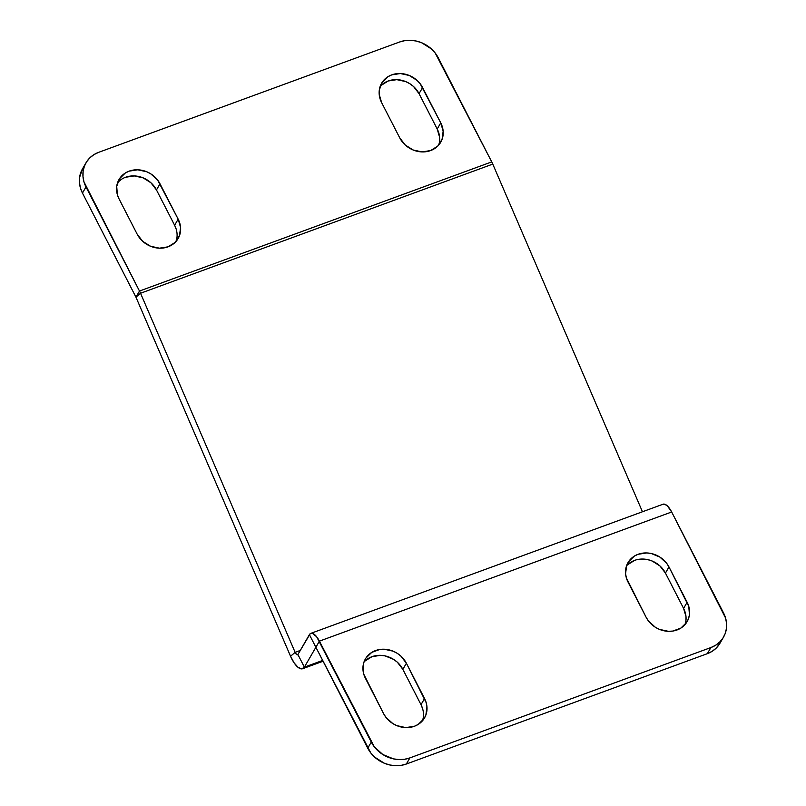<?xml version="1.0" encoding="UTF-8"?>
<svg xmlns="http://www.w3.org/2000/svg" width="806" height="806" viewBox="0 0 806 806"><rect width="100%" height="100%" fill="white"/><g stroke="black" fill="none" stroke-linecap="round" stroke-linejoin="round"><path stroke-width="1.21" d="M439.522 141.463L439.623 137.282L437.205 128.98L440.751 122.865A23.656 20.785 -149.9 0 1 440.731 142.229A23.656 20.785 -149.9 0 1 430.626 150.571A23.656 20.785 -149.9 0 1 399.756 137.897L405.287 145.05L413.095 149.966L421.991 151.911L430.626 150.571L437.678 146.158L442.081 139.347L443.159 131.166L440.751 122.865L420.178 83.753L417.065 80.388L409.257 75.472L400.36 73.537L391.726 74.867L387.928 76.721L382.084 82.444L379.294 90.091L379.193 94.272L381.601 102.574L399.756 137.897L381.601 102.574A23.656 20.785 -149.9 0 1 381.621 83.209A23.656 20.785 -149.9 0 1 402.113 73.658A23.656 20.785 -149.9 0 1 422.596 87.542L419.049 93.657L413.528 86.504L409.841 83.713L405.72 81.587L396.814 79.653L388.19 80.993L381.137 85.396M685.906 620.882L686.007 616.691L683.589 608.399L687.135 602.284A23.656 20.785 -149.9 0 1 687.115 621.638A23.656 20.785 -149.9 0 1 677.01 629.98A23.656 20.785 -149.9 0 1 646.14 617.305L648.558 621.104L655.359 627.259L659.479 629.385L668.375 631.32L672.819 631.058L680.808 628.126L686.652 622.403L688.465 618.756L689.442 614.766L688.767 606.364L668.98 566.95L666.562 563.162L659.761 557.006L651.248 553.51L646.744 552.946L638.11 554.286L634.312 556.14L628.468 561.863L626.655 565.51L625.577 573.691L626.363 577.902L646.14 617.305L627.985 581.982A23.656 20.785 -149.9 0 1 628.005 562.618A23.656 20.785 -149.9 0 1 648.498 553.067A23.656 20.785 -149.9 0 1 668.98 566.95L665.444 573.076L659.913 565.923L652.104 560.996L647.702 559.626L638.765 559.324M422.636 708.756L421.004 704.676L424.55 698.55A23.656 20.785 -149.9 0 1 424.53 717.914A23.656 20.785 -149.9 0 1 414.425 726.256A23.656 20.785 -149.9 0 1 383.555 713.582L385.973 717.38L392.774 723.526L396.895 725.652L405.791 727.596L414.425 726.256L418.223 724.403L424.067 718.68L425.88 715.033L426.958 706.852L426.173 702.641L406.395 663.227L400.864 656.074L397.177 653.283L393.056 651.157L384.16 649.223L379.717 649.475L371.727 652.407L365.884 658.129L364.07 661.786L363.093 665.776L363.768 674.179L383.555 713.582L365.4 678.259A23.656 20.785 -149.9 0 1 365.42 658.895A23.656 20.785 -149.9 0 1 385.913 649.344A23.656 20.785 -149.9 0 1 406.395 663.227L402.849 669.343L397.328 662.189L393.64 659.399L385.117 655.903L380.613 655.338L371.989 656.678L364.927 661.081M176.252 229.337L174.62 225.257L178.166 219.141A23.656 20.785 -149.9 0 1 178.146 238.505A23.656 20.785 -149.9 0 1 168.041 246.838A23.656 20.785 -149.9 0 1 137.171 234.173L142.702 241.326L150.51 246.243L159.407 248.177L168.041 246.838L175.093 242.435L179.496 235.614L180.574 227.443L178.166 219.141L157.593 180.02L150.793 173.864L146.672 171.749L137.776 169.804L129.141 171.144L125.343 172.998L119.5 178.72L116.709 186.367L117.384 194.76L119.016 198.84L137.171 234.173L119.016 198.84A23.656 20.785 -149.9 0 1 119.036 179.486A23.656 20.785 -149.9 0 1 139.529 169.925A23.656 20.785 -149.9 0 1 160.011 183.818L156.465 189.934L150.934 182.781L143.125 177.864L134.229 175.92L125.595 177.26M662.461 504.546L664.708 504.224L667.469 506.017L671.67 511.991A14.79 5.702 -110.1 0 0 663.036 504.224L310.794 633.375A14.79 5.702 69.9 0 0 309.393 634.644L315.881 647.258L319.418 641.143L315.881 647.258L367.748 748.19L371.284 742.074L316.667 636.78L312.456 633.365L310.209 633.687L297.898 654.522L304.376 667.136L315.881 647.258L309.393 634.644L297.898 654.522A3.698 1.421 69.9 0 1 297.545 654.835A3.698 1.421 69.9 0 1 295.127 652.346L290.553 656.255L294.14 662.895L298.119 667.378L301.756 668.889L304.376 667.136L297.898 654.522L296.638 654.573L295.127 652.346L140.536 293.253L135.952 297.162L290.553 656.255L295.127 652.346L300.235 650.472L295.127 652.346L140.536 293.253A14.79 5.702 -110.1 0 0 139.488 291.047L135.952 297.162L140.536 293.253L492.778 164.102L642.463 511.77L492.778 164.102A14.79 5.702 -110.1 0 0 491.741 161.895A14.79 5.702 69.9 0 1 492.778 164.102L140.536 293.253A14.79 5.702 69.9 0 0 139.488 291.047L83.965 181.854L82.988 176.595L83.119 171.356L84.338 166.368L86.605 161.804L89.839 157.855L93.899 154.651L98.654 152.334L399.665 41.972L404.914 40.622L410.456 40.3L416.087 41.005L421.578 42.718L431.341 48.874L435.23 53.075L491.741 161.895L139.488 291.047L135.952 297.162L82.464 193.077L80.429 187.979L79.451 182.71L79.572 177.481L82.524 168.807M438.252 57.81L491.741 161.895L139.488 291.047L86 186.962A29.57 25.973 -149.9 0 1 86.02 162.762A29.57 25.973 -149.9 0 1 98.654 152.334L399.665 41.972A29.57 25.973 -149.9 0 1 438.252 57.81M438.666 145.12A23.656 20.785 30.1 0 0 437.205 128.98L419.049 93.657A23.656 20.785 30.1 0 0 380.15 86.444M121.797 179.113L118.542 181.672M176.081 241.387A23.656 20.785 30.1 0 0 174.62 225.257L156.465 189.934A23.656 20.785 30.1 0 0 117.565 182.71M720.02 643.158L716.161 648.145L712.101 651.349L707.346 653.666L406.335 764.028L401.086 765.378L395.545 765.7L389.913 764.995L384.422 763.282L374.659 757.126L370.77 752.925L315.881 647.258L304.376 667.136L322.652 660.436L304.376 667.136A18.488 7.123 69.9 0 1 302.633 668.718A18.488 7.123 69.9 0 1 290.553 656.255L135.952 297.162L82.464 193.077L86 186.962L82.464 193.077A29.57 25.973 30.1 0 1 82.484 168.877L86.02 162.762M634.574 560.402L627.521 564.815M685.05 624.529A23.656 20.785 30.1 0 0 683.589 608.399L665.444 573.076A23.656 20.785 30.1 0 0 626.534 565.852M422.465 720.806A23.656 20.785 30.1 0 0 421.004 704.676L402.849 669.343A23.656 20.785 30.1 0 0 363.949 662.129M710.892 647.55L409.871 757.912L406.335 764.028L707.346 653.666L710.892 647.55L409.871 757.912L404.622 759.262L399.081 759.584L393.459 758.879L382.81 754.507L374.306 746.809L319.418 641.143L671.67 511.991L725.571 618.021L726.549 623.29L726.428 628.519L725.209 633.516L722.932 638.08L719.708 642.029L715.637 645.233L710.892 647.55L707.346 653.666A29.57 25.973 30.1 0 0 719.98 643.238L723.516 637.123A29.57 25.973 -149.9 0 1 710.892 647.55M310.794 633.375A14.79 5.702 69.9 0 1 319.418 641.143L671.67 511.991L723.536 612.923A29.57 25.973 -149.9 0 1 723.516 637.123M406.335 764.028L409.871 757.912A29.57 25.973 -149.9 0 1 371.284 742.074L367.748 748.19A29.57 25.973 30.1 0 0 406.335 764.028M156.465 189.934L160.011 183.818L178.166 219.141L174.62 225.257L156.465 189.934M402.849 669.343L406.395 663.227L424.55 698.55L421.004 704.676L402.849 669.343M665.444 573.076L668.98 566.95L687.135 602.284L683.589 608.399L665.444 573.076M419.049 93.657L422.596 87.542L440.751 122.865L437.205 128.98L419.049 93.657M302.673 668.708L323.065 661.232"/></g></svg>
